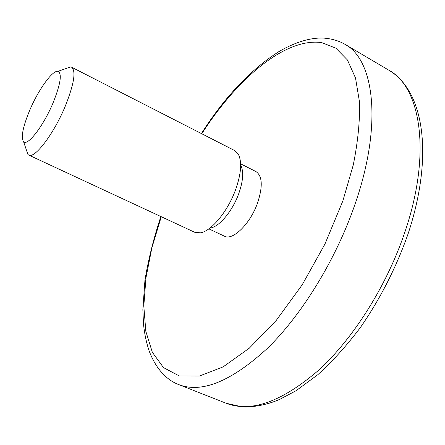 <?xml version="1.0" encoding="UTF-8"?>
<svg xmlns="http://www.w3.org/2000/svg" width="445" height="445" viewBox="0 0 445 445"><rect width="100%" height="100%" fill="white"/><g stroke="black" fill="none" stroke-linecap="round" stroke-linejoin="round"><path stroke-width="0.67" d="M29.648 110.443C22.795 127.064 20.776 137.488 23.579 141.71C27.518 146.6 43.599 125.763 53.183 102.584C60.637 83.832 62.217 73.425 57.922 71.356C52.482 69.982 38.209 90.029 29.648 110.443M65.765 68.625L70.694 66.911L71.606 67.201C76.162 71.011 74.081 83.927 65.359 105.949C53.951 133.722 34.61 159.088 28.725 155.055L27.94 154.515L26.255 149.576M241.045 165.879C243.832 172.159 243.037 181.499 238.659 193.898C232.518 210.863 219.507 226.516 210.763 227.929M28.725 155.055L194.749 232.301L200.511 232.83C211.297 231.183 227.723 211.392 235.522 189.915C241.057 174.234 242.086 162.525 238.609 154.782L234.643 150.56L71.606 67.201M208.861 228.864L224.441 236.184C232.691 240.945 250.179 223.918 257.488 203.165C262.951 186.538 262.444 176.009 255.975 171.581L240.617 163.805M408.232 233.414C396.367 267.245 380.38 298.667 360.272 327.698C346.616 345.737 332.471 361.407 317.825 374.696L295.992 390.76L279.833 399.299C266.333 405.451 249.55 407.637 242.08 406.819L226.099 403.248C250.936 412.871 281.819 401.835 318.748 370.14C353.92 337.939 387.567 284.355 405.412 230.493C431.878 151.845 420.269 86.719 388.696 70.11L344.842 44.239C374.162 59.446 382.939 124.283 354.921 204.489C336.003 259.396 302.038 314.632 267.506 348.257C231.328 381.404 201.735 393.519 178.723 384.586C167.615 380.442 156.551 370.068 149.425 351.672C146.527 343.423 144.564 334.295 143.529 324.305L142.851 309.792L144.942 280.255C148.357 259.468 153.67 238.231 160.868 216.537M161.279 216.732L151.906 247.72L145.954 277.841L143.807 306.077L145.832 331.308L152.329 352.273L163.493 367.615L179.291 375.953L199.416 376.014L223.14 366.875L249.295 348.174L276.267 320.372L302.138 284.906L324.911 244.127L342.817 201.051L353.286 164.9C357.919 141.76 359.994 120.79 359.504 102L355.511 77.97L347.417 59.953L335.897 48.199L321.718 42.609C285.239 37.419 237.102 78.626 201.78 133.756M23.579 141.71L27.94 154.515M178.723 384.586L226.099 403.248M408.421 232.841C433.602 155.967 424.48 90.997 388.696 70.11M344.842 44.239C338.595 40.673 331.392 38.615 323.226 38.064C310.521 37.597 296.07 41.902 279.872 50.997C251.264 68.947 225.098 96.465 201.374 133.55M57.922 71.356L70.694 66.911"/></g></svg>
